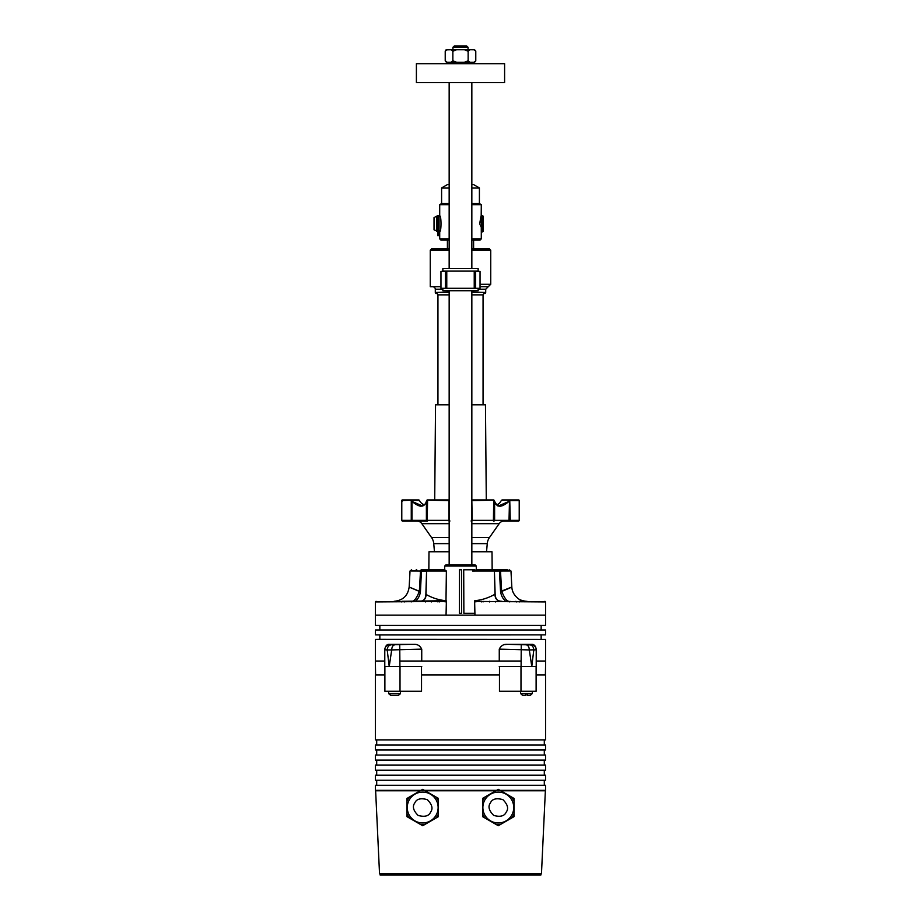 <?xml version="1.0" encoding="UTF-8"?>
<svg xmlns="http://www.w3.org/2000/svg" width="921" height="921" viewBox="0 0 921 921"><rect width="100%" height="100%" fill="white"/><g stroke="black" fill="none" stroke-linecap="round" stroke-linejoin="round"><path stroke-width="1.38" d="M420.183 790.782A16.935 16.935 0 0 1 425.203 790.782L422.693 789.343L406.944 798.438L406.944 816.628L422.693 825.723L438.442 816.628L438.442 798.438L422.693 789.343L420.183 790.782L375.63 790.771L379.533 873.695L541.467 873.695L545.37 790.771L500.782 790.771L498.307 789.343L482.558 798.438L482.558 816.628L498.307 825.723L514.056 816.628L514.056 798.438L498.307 789.343L495.797 790.782A16.935 16.935 0 0 1 500.817 790.782M495.832 790.771L425.168 790.771M380.039 873.695L380.039 874.95L540.961 874.95L540.961 873.695M376.701 739.931L376.701 744.962M544.299 739.931L544.299 744.962M545.566 744.962L375.434 744.962L375.434 750.005L545.566 750.005L545.566 744.962M376.701 750.005L376.701 755.047M544.299 750.005L544.299 755.047M545.566 755.047L375.434 755.047L375.434 760.09L545.566 760.09L545.566 755.047M376.701 760.09L376.701 765.132M544.299 760.09L544.299 765.132M545.566 765.132L375.434 765.132L375.434 770.175L545.566 770.175L545.566 765.132M376.701 770.175L376.701 775.217M544.299 770.175L544.299 775.217M545.566 775.217L375.434 775.217L375.434 780.248L545.566 780.248L545.566 775.217M376.701 780.248L376.701 785.291M544.299 780.248L544.299 785.291M500.034 790.333L545.566 790.333L545.566 785.291L375.434 785.291L375.434 790.333L420.966 790.333M496.58 790.333L424.42 790.333M536.114 674.897L545.566 674.897L545.566 739.931L375.434 739.931L375.434 674.897L384.886 674.897M400.013 666.459L400.013 691.28L421.53 691.28L421.53 674.897L499.47 674.897L499.47 691.28L536.114 691.28L536.114 666.459M384.886 666.459L384.886 691.28L400.013 691.28M421.53 674.897L421.496 666.459M499.504 666.459L499.47 674.897M379.843 639.358L545.566 639.439L375.434 639.439L379.843 639.358L379.843 634.949L545.566 634.868L545.566 629.987L375.434 629.987L375.434 634.868L545.566 634.868M541.157 639.358L541.157 634.949M379.843 634.949L375.434 634.868M375.434 629.987L545.566 629.987M541.157 629.906L541.157 625.497L545.566 625.428L545.566 615.159L474.948 615.159L545.566 615.159L545.566 601.931L474.637 601.425L474.948 615.159L375.434 615.159L446.052 615.159L446.363 601.425L375.434 601.931L375.434 625.428L545.566 625.428M379.843 629.906L379.843 625.497L541.157 625.497M379.843 625.497L375.434 625.428M545.566 661.036L545.566 639.439M375.434 661.036L375.434 639.439M384.782 649.144C385.623 645.609 387.223 644.009 389.606 644.32L413.494 644.32C417.225 644.009 419.976 645.609 421.737 649.144L391.701 649.927L389.215 666.459L387.2 649.927L384.782 649.789L384.782 649.144L384.782 661.036L375.354 661.036L375.595 674.897M421.737 649.144L421.737 661.036M499.263 649.144C501.024 645.609 503.775 644.009 507.506 644.32L531.394 644.32C533.766 644.009 535.377 645.609 536.218 649.144L536.218 649.789L533.8 649.927L531.785 666.459L529.299 649.927L499.263 649.144L499.263 661.036M389.606 644.32L389.618 644.758A5.042 5.042 180 0 0 384.782 649.789L384.782 666.459L421.737 666.459M533.8 649.927L533.8 649.835C533.558 646.933 532.28 645.287 529.978 644.884L531.382 644.758A5.042 5.042 180 0 1 536.218 649.789L536.218 666.459L499.263 666.459M535.826 647.221L535.009 645.92M507.344 644.332L505.169 644.55M419.412 645.886L418.571 645.437M389.445 644.332L388.109 644.55M507.506 644.32L529.978 644.884M533.8 649.835L529.299 649.927M391.701 649.927L387.2 649.927M389.618 644.758L413.494 644.32M529.299 649.835C529.115 646.933 528.136 645.287 526.386 644.884M521.09 666.459L521.263 644.758M391.022 644.884C388.72 645.287 387.442 646.933 387.2 649.835M394.614 644.884C392.864 645.287 391.886 646.933 391.701 649.835M399.737 644.758L399.91 666.459M449.16 523.681L421.841 523.681A6.297 6.297 0 0 0 416.683 520.987M449.966 520.987L449.16 520.987M508.887 520.987L509.025 520.353L510.269 520.353L509.739 520.987L518.592 520.987A0.633 0.622 -90 0 0 519.214 520.353L519.214 500.575A0.633 0.622 -90 0 0 518.592 499.942L518.615 499.942A0.633 0.633 90 0 1 519.248 500.575L519.248 520.353A0.633 0.633 0 0 1 518.615 520.987L504.317 520.987A6.297 6.297 0 0 0 499.159 523.681L471.84 523.681M402.604 520.987L402.408 520.987A0.633 0.622 -90 0 1 401.786 520.353L411.975 520.353L411.975 501.392C419.516 507.747 424.316 507.747 426.388 501.392L426.538 501.047M449.16 543.62L433.745 543.62A12.606 12.606 0 0 0 431.512 537.496L449.16 537.496M486.541 551.771L487.255 543.62A12.606 12.606 0 0 1 489.488 537.496L499.159 523.681M426.999 520.987A0.633 0.61 -90 0 1 426.388 520.353L427.586 520.987L411.261 520.987L411.261 499.942L402.385 499.942A0.633 0.633 0 0 0 401.752 500.575L402.063 501.392M518.396 520.987C514.332 520.987 514.332 520.987 518.396 520.987C514.332 520.987 514.332 520.987 518.396 520.987M471.84 520.353L472.047 520.987L471.034 520.987M411.261 520.987L402.408 520.987M494.462 501.047L494.612 501.392C496.73 507.747 501.531 507.747 509.025 501.392L499.263 505.617L495.486 503.833M499.009 505.617L502.037 505.882M500.943 506.136L500.333 506.216M499.7 506.239L497.812 505.917M420.667 506.216L420.057 506.136M425.525 503.833L421.737 505.617L411.975 501.392L411.088 500.575L411.503 499.942L418.79 499.942L421.542 503.315L424.213 504.961L421.542 503.315M448.953 520.987L448.953 499.942L427.309 499.942L426.388 501.392L426.388 520.353L411.975 520.353L412.113 520.987M493.414 520.987L493.691 499.942L471.679 499.942M494.001 520.987A0.633 0.61 -90 0 0 494.612 520.353L494.612 501.392L493.691 499.942L496.787 504.961L499.458 503.315L501.565 500.195L509.14 500.195L508.553 500.989M518.592 499.942L509.497 499.942L509.025 520.353L472.174 520.353L471.84 500.575M412.447 500.989L411.86 500.195L401.786 500.575A0.633 0.622 90 0 1 402.408 499.942L419.654 500.517M412.7 499.942L402.385 499.942M411.261 499.942L419.435 500.195M449.16 500.575L426.953 500.195M434.608 499.942L427.309 499.942L434.608 499.942M494.047 500.195L472.174 500.575L472.047 499.942M519.248 500.575L518.615 499.942L519.248 500.575L518.615 499.942L519.248 500.575L518.615 499.942L519.248 500.575L518.615 499.942L519.248 500.575L518.615 499.942L519.248 500.575L518.615 499.942L519.248 500.575L518.615 499.942L519.248 500.575L518.615 499.942L519.248 500.575L518.615 499.942L519.248 500.575L518.615 499.942L519.248 500.575L518.615 499.942L519.248 500.575L518.615 499.942L519.248 500.575L509.912 500.575L509.497 499.942L502.21 499.942L509.497 499.942M499.458 503.315L496.787 504.961M486.392 499.942L493.691 499.942L494.612 501.266C495.107 504.04 496.649 505.491 499.263 505.617M418.157 505.617L421.737 505.617C424.051 505.675 425.594 504.224 426.388 501.266L425.744 503.188M502.21 499.942L501.565 500.195M484.941 799.808A15.438 15.438 0 0 1 506.02 794.155A15.438 15.438 0 0 1 511.673 815.246A15.438 15.438 0 0 1 490.582 820.899A15.438 15.438 0 0 1 484.941 799.808A15.438 15.438 0 0 0 490.582 820.899A15.438 15.438 0 0 0 511.673 815.246M511.558 818.067L514.056 816.628L514.056 813.727A16.935 16.935 0 0 1 511.558 818.067M514.056 801.328L514.056 798.438L511.558 796.987A16.935 16.935 0 0 1 514.056 801.328M485.056 796.987L482.558 798.438L482.558 801.328A16.935 16.935 0 0 1 485.056 796.987M482.558 813.727L482.558 816.628L485.056 818.067A16.935 16.935 0 0 1 482.558 813.727M495.797 824.272L498.307 825.723L500.817 824.272A16.935 16.935 0 0 1 495.797 824.272M409.327 799.808A15.438 15.438 0 0 1 430.418 794.155A15.438 15.438 0 0 1 436.059 815.246A15.438 15.438 0 0 1 414.98 820.899A15.438 15.438 0 0 1 409.327 799.808A15.438 15.438 0 0 0 414.98 820.899A15.438 15.438 0 0 0 436.059 815.246M435.944 818.067L438.442 816.628L438.442 813.727A16.935 16.935 0 0 1 435.944 818.067M438.442 801.328L438.442 798.438L435.944 796.987A16.935 16.935 0 0 1 438.442 801.328M409.442 796.987L406.944 798.438L406.944 801.328A16.935 16.935 0 0 1 409.442 796.987M406.944 813.727L406.944 816.628L409.442 818.067A16.935 16.935 0 0 1 406.944 813.727M420.183 824.272L422.693 825.723L425.203 824.272A16.935 16.935 0 0 1 420.183 824.272M545.405 674.897L545.646 661.036L536.218 661.036M399.91 661.036L521.09 661.036M446.04 49.907L450.945 49.699L452.856 51.219L452.856 60.798L450.945 62.306L447.146 62.306L445.223 60.798L445.223 51.219L447.146 49.699L473.855 49.699L475.777 51.219L475.478 50.321M475.478 61.684L475.777 60.798L473.855 62.306L470.055 62.306L468.144 60.798L468.144 51.219L470.055 49.699L474.419 49.746M446.581 62.271L456.701 62.306L452.856 60.798L452.856 51.219L456.701 49.699M525.684 695.309L522.518 695.309L525.684 695.309L525.684 693.801L527.203 693.801L527.203 695.309L530.369 695.309L527.203 695.309M526.444 691.533L520.457 691.533L520.641 693.594L532.246 693.594L532.43 691.533L526.444 691.533M388.777 693.801L388.777 693.801A1.888 1.888 0 0 1 388.754 693.594L400.359 693.594A1.888 1.888 0 0 1 400.336 693.801L398.413 695.309L390.711 695.309L398.413 695.309M388.835 693.801L390.711 695.309L388.835 693.801M388.754 693.594L388.57 691.533L400.543 691.533L400.359 693.594M473.601 248.946L473.601 240.128M447.399 248.946L447.399 240.128M482.546 231.931L483.18 231.298L483.18 216.182L481.292 215.549L481.28 222.859L481.28 231.931L482.546 231.931L482.546 215.549M436.542 231.298L436.542 216.182L434.033 217.632L434.033 229.847L437.682 231.298M432.778 286.753A2.521 2.521 0 0 1 435.299 289.275L435.299 292.418L449.16 292.13M471.84 292.13L485.701 292.418A1.255 1.255 0 0 1 484.446 293.684L484.319 293.684A1.255 1.255 0 0 0 483.053 294.939L471.84 294.939M437.947 404.791L437.947 294.939A1.255 1.255 0 0 0 436.681 293.684L436.554 293.684A1.255 1.255 0 0 1 435.299 292.418M476.065 292.418L473.739 292.314M449.16 292.245L444.935 292.418M449.16 250.201L430.257 250.201L431.512 248.946L449.16 248.946M471.84 248.946L489.488 248.946L490.743 250.201L471.84 250.201M483.053 404.791L483.053 294.939M480.037 284.232L490.743 284.232L490.743 250.201M430.257 286.753L440.963 286.753L430.257 286.753L430.257 250.201M475.627 271.373L475.627 288.261L480.037 288.261L480.037 271.373L474.234 271.373M446.766 271.373L446.328 288.261M474.672 271.373L474.672 288.261M440.963 271.373L440.963 288.261L445.373 288.261L445.373 271.373L440.963 271.373M446.328 271.373L445.373 271.373M480.037 286.753L488.222 286.753L485.701 289.275L478.149 289.275M449.16 564.757L449.16 290.783M449.16 268.61L449.16 82.591M471.84 564.757L471.84 290.783M471.84 268.61L471.84 82.591M452.936 49.699L452.936 47.305L468.064 47.305L468.064 49.699L452.936 49.699M452.936 47.305L454.203 46.05L466.797 46.05L468.064 47.305M442.851 290.783L442.851 288.261L478.149 288.261L478.149 290.783L442.851 290.783M446.766 288.261L446.766 271.119M474.234 288.261L474.234 271.119M442.851 271.119L442.851 268.61L478.149 268.61L478.149 271.119L442.851 271.119M473.728 63.699L473.728 62.559L447.272 62.559L447.272 63.699M468.144 60.798L464.299 62.306L456.701 62.306L473.855 62.306M445.522 61.684L445.223 51.219L446.731 49.699L445.223 51.219L445.522 50.321M475.777 60.798L474.269 62.306L475.777 60.798L475.777 51.219L474.269 49.699L475.777 51.219M464.299 49.699L468.144 51.219M434.712 499.942L435.541 404.791L449.16 404.791M471.84 404.791L485.459 404.791L486.288 499.942M416.396 63.699L504.604 63.699L504.604 82.591L416.396 82.591L416.396 63.699M439.72 231.516L439.064 231.298M439.801 216.182L439.708 215.917C441.435 215.433 441.435 232.034 439.708 231.562L439.708 238.861L449.16 238.861M479.691 223.734C481.441 233.83 481.441 233.83 479.691 223.745C481.441 213.66 481.441 213.649 479.691 223.734M471.84 240.128L480.037 240.128L481.292 238.861L481.292 231.931M471.84 238.861L481.292 238.861M471.84 204.669L481.292 204.669L481.188 216.182M471.84 203.576L479.404 203.576L481.292 204.669M471.84 187.953L479.404 187.953L479.404 203.576M471.84 184.672L473.728 184.672L479.404 187.953M449.16 203.576L441.596 203.576L441.596 187.953L447.272 184.672L449.16 184.672M441.596 187.953L449.16 187.953M441.596 203.576L439.708 204.669L449.16 204.669M439.708 238.861L440.963 240.128L449.16 240.128M437.682 223.745L437.682 235.592L439.064 235.592L439.064 215.744L437.682 215.744L437.682 223.745M424.431 569.8L444.67 569.8L444.739 565.989L445.994 564.757L475.006 564.757L476.261 565.989L444.739 565.989M411.203 601.931A2.521 1.151 90 0 0 410.962 601.298A2.521 1.151 -90 0 1 411.203 601.931M471.84 551.771L492.01 551.771L492.159 569.8M426.584 571.008L426.446 571.032A1.255 1.255 0 0 1 427.701 569.8A1.255 1.128 -90 0 0 426.584 571.008A1.255 1.117 90 0 1 427.701 569.8L444.716 569.8L446.374 571.032L426.584 571.008L426.02 594.425C432.479 598.063 439.133 600.147 445.994 600.688L446.374 571.032M445.994 600.688L446.363 601.425M476.261 565.989L476.33 569.8L496.569 569.8M419.354 591.409C405.965 585.744 405.977 585.698 419.354 591.259L420.506 570.997A1.255 1.117 90 0 1 421.622 569.8L428.587 569.8M472.531 571.032L476.284 569.8L493.299 569.8A1.255 1.128 -90 0 1 494.416 571.008L472.531 571.032L474.58 569.8L463.712 569.8L463.873 613.271L474.902 613.271M492.413 569.8L504.271 569.8C511.512 569.8 511.512 569.8 504.271 569.8L499.378 569.8A1.255 1.117 90 0 1 500.494 570.997L501.634 591.086C514.977 585.687 514.989 585.814 501.657 591.478M519.674 601.931L519.156 601.298L526.939 601.298C528.205 601.505 520.584 601.137 517.729 598.178C513.999 595.024 512.041 591.305 511.834 586.999L510.971 570.985L509.163 569.8M507.333 569.8L504.271 569.8A1.255 1.117 90 0 1 505.387 570.985L509.555 570.985M416.729 569.8C409.488 569.8 409.488 569.8 416.729 569.8C409.488 569.8 409.488 569.8 416.729 569.8L416.729 569.8A1.255 1.117 90 0 0 415.613 570.985C408.176 570.985 408.176 570.985 415.613 570.985L421.438 571.055L420.46 591.317C419.941 595.565 418.238 598.892 415.336 601.298L412.205 601.298C414.473 601.056 416.856 597.717 419.354 591.259L420.46 591.317M411.652 569.8L410.029 570.985L409.166 586.999C407.899 595.749 402.868 600.515 394.061 601.298M505.387 570.985C512.824 570.985 512.824 570.985 505.387 570.985L494.554 571.055M500.529 591.144L501.634 591.086C504.248 597.683 506.631 601.091 508.783 601.298L505.744 601.298C502.797 598.857 501.07 595.473 500.529 591.144L499.378 569.8M411.422 570.985L415.613 570.985M474.637 601.425L474.776 600.688C481.637 600.112 488.372 597.959 494.98 594.241L494.416 571.008A1.255 1.117 -90 0 0 493.299 569.8A1.255 1.255 0 0 1 494.554 571.032L494.416 571.008M494.416 571.055L495.13 594.252C495.371 599.134 497.662 601.482 502.026 601.298C497.305 601.229 494.945 598.869 494.98 594.241L494.98 594.241M474.776 600.688L475.938 601.931M431.592 601.931L431.604 601.298L427.332 601.298M401.326 601.931L401.844 601.298L446.225 600.711M426.02 594.425L426.02 594.425C426.066 598.903 423.81 601.194 419.251 601.298C423.487 601.378 425.698 599.099 425.87 594.448L426.584 571.055M445.188 601.298L445.073 601.931M460.5 613.271L459.418 613.271L461.582 613.271L461.525 569.8L459.475 569.8L459.418 613.271M428.841 569.8L428.99 551.771L449.16 551.771M404.618 601.931A2.521 2.383 -90 0 1 405.102 601.298M509.797 601.931A2.521 1.151 -90 0 1 510.038 601.298A2.521 1.151 -90 0 0 509.797 601.931M516.382 601.931A2.521 2.383 -90 0 0 515.898 601.298M520.987 666.459L520.987 691.28M509.739 499.942L510.269 520.353L519.248 520.353M471.84 537.496L489.488 537.496M487.255 543.62L471.84 543.62M401.786 520.353L401.786 500.575L401.752 520.353L402.385 520.987M449.16 520.353L427.24 520.353L427.586 499.942M490.398 802.962C492.102 798.956 496.269 797.839 502.878 799.612C507.713 804.459 508.829 808.615 506.216 812.092C504.512 816.098 500.345 817.215 493.737 815.442C488.901 810.607 487.785 806.439 490.398 802.962M414.784 802.962C416.488 798.956 420.655 797.839 427.263 799.612C432.099 804.459 433.215 808.615 430.602 812.092C428.898 816.098 424.731 817.215 418.122 815.442C413.287 810.607 412.171 806.439 414.784 802.962M442.851 289.275L435.299 289.275M449.16 294.939L437.947 294.939M437.682 216.331L439.064 216.331M426.446 571.055L421.438 571.055L421.622 569.8M439.282 601.298L439.271 601.931M481.718 601.298L481.729 601.931M431.512 537.496L421.841 523.681M424.846 504.455L424.213 504.961M434.459 551.771L433.745 543.62M426.745 500.299L426.388 501.266M445.223 60.798L446.731 62.306L445.223 60.798M520.641 693.594L522.518 695.309M532.246 693.594L530.369 695.309M437.682 216.182L436.542 216.182M439.812 216.182L439.064 216.182M485.701 292.418L485.701 289.275M490.743 284.232L488.222 286.753M439.708 215.917L439.708 204.669M489.396 601.298L489.408 601.931M545.566 601.931L544.933 601.298M375.434 601.931L376.067 601.298M437.935 601.298L437.912 601.931M483.065 601.298L483.088 601.931M425.433 601.931L424.915 601.298L425.433 601.931M495.567 601.931L496.085 601.298L495.567 601.931"/></g></svg>
